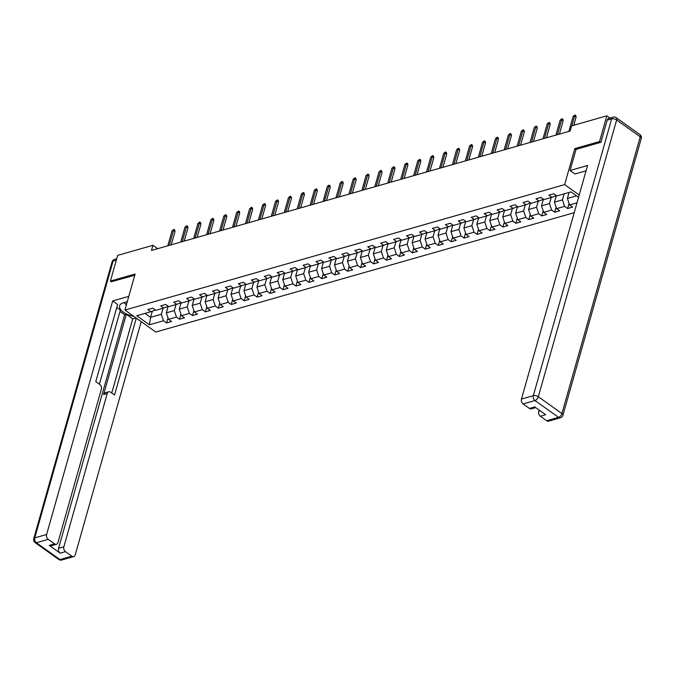 <?xml version="1.0" encoding="UTF-8"?>
<svg xmlns="http://www.w3.org/2000/svg" width="675" height="675" viewBox="0 0 675 675"><rect width="100%" height="100%" fill="white"/><g stroke="black" fill="none" stroke-linecap="round" stroke-linejoin="round"><path stroke-width="1.01" d="M600.666 142.366L599.535 141.564L574.822 148.61L564.638 184.629L124.926 310.044L155.782 332.041L574.206 212.693M564.638 184.629L579.209 195.016M578.568 197.286L570.991 191.886L556.892 195.91L553.846 193.733L548.868 195.159L551.914 197.328L543.949 199.597L540.911 197.429L535.933 198.847L538.979 201.015L531.014 203.285L527.968 201.116L522.998 202.534L526.036 204.702L518.079 206.98L515.033 204.803L510.055 206.229L513.101 208.398L505.136 210.668L502.099 208.499L497.121 209.917L500.167 212.085L492.202 214.355L489.156 212.186L484.186 213.604L487.223 215.781L479.267 218.05L476.221 215.882L471.243 217.299L474.289 219.468L466.324 221.738L463.286 219.569L458.308 220.987L461.354 223.155L453.389 225.425L450.343 223.256L445.373 224.674L448.411 226.851L440.454 229.12L437.408 226.952L432.43 228.369L435.476 230.538L427.511 232.808L424.474 230.639L419.496 232.057L422.542 234.225L414.577 236.495L411.531 234.326L406.561 235.752L409.598 237.921L401.642 240.19L398.596 238.022L393.618 239.439L396.664 241.608L388.707 243.878L385.661 241.709L380.683 243.127L383.729 245.295L375.764 247.573L372.718 245.396L367.748 246.822L370.786 248.991L362.829 251.26L359.783 249.092L354.805 250.509L357.851 252.678L349.895 254.948L346.849 252.779L341.871 254.197L344.917 256.365L336.952 258.643L333.906 256.466L328.936 257.892L331.982 260.061L324.017 262.33L320.971 260.162L315.993 261.579L319.039 263.748L311.082 266.017L308.036 263.849L303.058 265.267L306.104 267.435L298.139 269.713L295.102 267.536L290.123 268.962L293.169 271.131L285.204 273.4L282.158 271.232L277.18 272.649L280.226 274.818L272.27 277.087L269.224 274.919L264.246 276.337L267.292 278.513L259.327 280.783L256.289 278.615L251.311 280.032L254.357 282.201L246.392 284.47L243.346 282.302L238.376 283.719L241.414 285.888L233.457 288.157L230.411 285.989L225.433 287.407L228.479 289.583L220.514 291.853L217.477 289.685L212.498 291.102L215.544 293.271L207.579 295.54L204.533 293.372L199.564 294.789L202.601 296.958L194.645 299.227L191.599 297.059L186.621 298.477L189.667 300.653L181.702 302.923L178.664 300.755L173.686 302.172L176.732 304.341L168.767 306.61L165.721 304.442L160.751 305.859L163.789 308.028L155.832 310.298L152.786 308.129L147.808 309.555L150.854 311.723L136.755 315.74L149.428 324.776L150.576 317.334L161.359 314.263L163.063 308.239M576.998 202.821L569.565 204.938L572.611 207.115L567.633 208.533L569.067 203.462M149.428 324.776L163.527 320.76L166.573 322.928L171.551 321.511L168.505 319.334L176.47 317.064L179.508 319.233L184.486 317.815L181.44 315.647L189.405 313.377L192.451 315.546L197.421 314.128L194.383 311.96L202.34 309.69L205.386 311.858L210.364 310.441L207.318 308.264L215.283 305.994L218.32 308.163L223.298 306.745L220.253 304.577L228.218 302.307L231.263 304.476L236.233 303.058L233.196 300.89L241.152 298.62L244.198 300.788L249.176 299.363L246.13 297.194L254.095 294.924L257.133 297.093L262.111 295.675L259.065 293.507L267.03 291.237L270.076 293.406L275.046 291.988L272.008 289.82L279.965 287.542L283.011 289.718L287.989 288.293L284.943 286.124L292.908 283.854L295.945 286.023L300.923 284.605L297.877 282.437L305.843 280.167L308.888 282.336L313.858 280.918L310.821 278.75L318.777 276.472L321.823 278.648L326.801 277.223L323.755 275.054L331.712 272.784L334.758 274.953L339.736 273.535L336.69 271.367L344.655 269.097L347.701 271.266L352.671 269.848L349.633 267.671L357.59 265.402L360.636 267.57L365.614 266.152L362.568 263.984L370.524 261.714L373.57 263.883L378.548 262.465L375.502 260.297L383.468 258.027L386.513 260.196L391.483 258.778L388.446 256.601L396.402 254.332L399.448 256.5L404.426 255.082L401.38 252.914L409.337 250.644L412.383 252.813L417.361 251.395L414.315 249.227L422.28 246.957L425.317 249.126L430.296 247.708L427.25 245.531L435.215 243.262L438.261 245.43L443.239 244.012L440.193 241.844L448.149 239.574L451.195 241.743L456.173 240.325L453.127 238.157L461.093 235.887L464.13 238.056L469.108 236.63L466.062 234.461L474.027 232.192L477.073 234.36L482.043 232.942L479.005 230.774L486.962 228.504L490.008 230.673L494.986 229.255L491.94 227.087L499.905 224.809L502.943 226.986L507.921 225.56L504.875 223.391L512.84 221.122L515.886 223.29L520.855 221.872L517.818 219.704L525.774 217.434L528.82 219.603L533.798 218.185L530.752 216.017L538.717 213.739L541.755 215.916L546.733 214.49L543.687 212.321L551.652 210.052L554.698 212.22L559.668 210.803L556.63 208.634L564.587 206.364L567.633 208.533M157.672 248.687L152.93 245.303L151.478 250.45L570.113 131.043L571.573 125.896L606.817 115.838L599.535 141.564M556.411 195.59L551.914 197.328M564.123 193.843L562.418 199.868L554.453 202.137L556.301 195.632M564.587 206.364L562.418 199.868M556.63 208.634L554.453 202.137M538.979 201.015L543.485 199.26M551.188 197.53L549.484 203.555L541.519 205.833L543.358 199.319M551.652 210.052L549.484 203.555M543.687 212.321L541.519 205.833M530.542 202.972L526.036 204.702M538.245 201.226L536.541 207.25L528.584 209.52L530.423 203.015M538.717 213.739L536.541 207.25M530.752 216.017L528.584 209.52M513.101 208.398L517.607 206.643M525.31 204.913L523.606 210.938L515.641 213.207L517.489 206.702M525.774 217.434L523.606 210.938M517.818 219.704L515.641 213.207M500.167 212.085L504.672 210.33M512.376 208.6L510.671 214.633L502.706 216.903L504.546 210.398M512.84 221.122L510.671 214.633M504.875 223.391L502.706 216.903M487.223 215.781L491.729 214.026M499.432 212.296L497.728 218.32L489.772 220.59L491.611 214.085M499.905 224.809L497.728 218.32M491.94 227.087L489.772 220.59M478.786 217.73L474.289 219.468M486.498 215.983L484.793 222.007L476.828 224.277L478.676 217.772M486.962 228.504L484.793 222.007M479.005 230.774L476.828 224.277M461.354 223.155L465.86 221.4M473.563 219.679L471.859 225.703L463.894 227.973L465.733 221.468M474.027 232.192L471.859 225.703M466.062 234.461L463.894 227.973M452.917 225.113L448.411 226.851M460.62 223.366L458.916 229.39L450.959 231.66L452.798 225.155M461.093 235.887L458.916 229.39M453.127 238.157L450.959 231.66M439.973 228.8L435.476 230.538M447.685 227.053L445.981 233.078L438.016 235.347L439.864 228.842M448.149 239.574L445.981 233.078M440.193 241.844L438.016 235.347M422.542 234.225L427.047 232.47M434.751 230.749L433.046 236.773L425.081 239.043L426.921 232.538M435.215 243.262L433.046 236.773M427.25 245.531L425.081 239.043M414.104 236.183L409.598 237.921M421.808 234.436L420.103 240.46L412.147 242.73L413.986 236.225M422.28 246.957L420.103 240.46M414.315 249.227L412.147 242.73M396.664 241.608L401.169 239.853M408.873 238.123L407.168 244.148L399.212 246.417L401.051 239.912M409.337 250.644L407.168 244.148M401.38 252.914L399.212 246.417M383.729 245.295L388.235 243.54M395.938 241.819L394.234 247.843L386.269 250.113L388.108 243.608M396.402 254.332L394.234 247.843M388.446 256.601L386.269 250.113M370.786 248.991L375.292 247.236M383.003 245.506L381.291 251.53L373.334 253.8L375.173 247.295M383.468 258.027L381.291 251.53M375.502 260.297L373.334 253.8M362.357 250.94L357.851 252.678M370.06 249.193L368.356 255.218L360.399 257.496L362.239 250.982M370.524 261.714L368.356 255.218M362.568 263.984L360.399 257.496M344.917 256.365L349.422 254.61M357.126 252.889L355.421 258.913L347.456 261.183L349.296 254.677M357.59 265.402L355.421 258.913M349.633 267.671L347.456 261.183M336.479 258.323L331.982 260.061M344.191 256.576L342.478 262.6L334.522 264.87L336.361 258.365M344.655 269.097L342.478 262.6M336.69 271.367L334.522 264.87M319.039 263.748L323.544 261.993M331.248 260.263L329.543 266.288L321.587 268.566L323.426 262.052M331.712 272.784L329.543 266.288M323.755 275.054L321.587 268.566M306.104 267.435L310.61 265.68M318.313 263.959L316.609 269.983L308.644 272.253L310.483 265.748M318.777 276.472L316.609 269.983M310.821 278.75L308.644 272.253M293.169 271.131L297.675 269.376M305.378 267.646L303.674 273.67L295.709 275.94L297.548 269.435M305.843 280.167L303.674 273.67M297.877 282.437L295.709 275.94M284.732 273.08L280.226 274.818M292.435 271.333L290.731 277.366L282.774 279.636L284.614 273.13M292.908 283.854L290.731 277.366M284.943 286.124L282.774 279.636M267.292 278.513L271.797 276.758M279.501 275.029L277.796 281.053L269.831 283.323L271.679 276.817M279.965 287.542L277.796 281.053M272.008 289.82L269.831 283.323M258.854 280.462L254.357 282.201M266.566 278.716L264.862 284.74L256.897 287.01L258.736 280.505M267.03 291.237L264.862 284.74M259.065 293.507L256.897 287.01M245.919 284.15L241.414 285.888M253.623 282.412L251.918 288.436L243.962 290.706L245.801 284.2M254.095 294.924L251.918 288.436M246.13 297.194L243.962 290.706M228.479 289.583L232.985 287.828M240.688 286.099L238.984 292.123L231.019 294.393L232.867 287.887M241.152 298.62L238.984 292.123M233.196 300.89L231.019 294.393M220.042 291.532L215.544 293.271M227.753 289.786L226.049 295.81L218.084 298.08L219.923 291.575M228.218 302.307L226.049 295.81M220.253 304.577L218.084 298.08M202.601 296.958L207.107 295.203M214.81 293.482L213.106 299.506L205.149 301.776L206.989 295.27M215.283 305.994L213.106 299.506M207.318 308.264L205.149 301.776M189.667 300.653L194.172 298.898M201.876 297.169L200.171 303.193L192.206 305.463L194.054 298.957M202.34 309.69L200.171 303.193M194.383 311.96L192.206 305.463M176.732 304.341L181.238 302.586M188.941 300.856L187.237 306.88L179.272 309.15L181.111 302.645M189.405 313.377L187.237 306.88M181.44 315.647L179.272 309.15M168.294 306.29L163.789 308.028M175.998 304.552L174.293 310.576L166.337 312.846L168.176 306.34M176.47 317.064L174.293 310.576M168.505 319.334L166.337 312.846M150.854 311.723L155.36 309.968M152.331 311.15L150.576 317.334L145.032 313.386M163.527 320.76L161.359 314.263M124.926 310.044L135.118 274.033L110.405 281.078L111.535 281.88M110.405 281.078L117.686 255.361L152.93 245.303M609.972 118.091L606.817 115.838M569.101 192.426L567.397 198.45L576.534 195.843M569.565 204.938L567.397 198.45M166.573 322.928L168.007 317.849M179.508 319.233L180.951 314.162M192.451 315.546L193.885 310.475M205.386 311.858L206.82 306.779M218.32 308.163L219.763 303.092M231.263 304.476L232.698 299.405M244.198 300.788L245.632 295.709M257.133 297.093L258.576 292.022M270.076 293.406L271.51 288.335M283.011 289.718L284.445 284.639M295.945 286.023L297.38 280.952M308.888 282.336L310.323 277.265M321.823 278.648L323.257 273.569M334.758 274.953L336.192 269.882M347.701 271.266L349.135 266.195M360.636 267.57L362.07 262.499M373.57 263.883L375.005 258.812M386.513 260.196L387.948 255.116M399.448 256.5L400.882 251.429M412.383 252.813L413.817 247.742M425.317 249.126L426.76 244.046M438.261 245.43L439.695 240.359M451.195 241.743L452.63 236.672M464.13 238.056L465.573 232.976M477.073 234.36L478.507 229.289M490.008 230.673L491.442 225.602M502.943 226.986L504.385 221.906M515.886 223.29L517.32 218.219M528.82 219.603L530.255 214.532M541.755 215.916L543.189 210.836M554.698 212.22L556.133 207.149M574.822 148.61L576.011 149.462M171.256 244.806L175.028 231.483L173.526 230.411L169.298 245.363M172.032 230.842L173.905 229.407L173.526 230.411L172.032 230.842L167.805 245.793M173.905 229.407L174.741 230.006L175.028 231.483M126.318 305.151L124.563 302.468M127.297 301.691L123.339 302.813A13.627 6.412 -164.2 0 0 119.602 305.792A13.627 6.412 -164.2 0 0 133.709 316.305M128.807 296.35L112.7 300.94L117.619 304.45L95.782 381.62L99.697 384.413A3.637 2.557 74.1 0 1 101.326 389.281L57.949 542.582A3.637 2.557 74.1 0 1 56.438 544.295L51.131 545.813A3.637 2.557 -105.9 0 1 49.267 545.4L60.185 553.188A3.637 2.557 -105.9 0 1 58.556 548.319L124.647 314.761L119.998 311.445M99.411 384.202L120.386 310.07L116.758 307.479M124.647 314.761L126.309 314.288L132.73 318.862L135.996 317.933M112.7 300.94L46.609 534.499A3.637 2.557 74.1 0 0 48.237 539.367L54.574 543.89A3.637 2.557 74.1 0 0 56.438 544.295M58.556 548.319L63.863 546.809A3.637 2.557 74.1 0 0 65.492 551.678L71.837 556.192A3.637 2.557 74.1 0 0 73.702 556.605A3.637 2.557 74.1 0 0 75.212 554.892L141.21 321.646M63.863 546.809L107.249 393.5A3.637 2.557 74.1 0 1 108.751 391.787A3.637 2.557 74.1 0 1 110.624 392.2L114.539 394.993L136.291 318.144M111.341 281.745L134.772 275.257M107.249 393.5L103.596 394.546L126.309 314.288M103.596 394.546A3.637 2.557 -105.9 0 1 105.106 392.833L108.751 391.787M111.755 393.002L132.73 318.862M123.989 302.628A13.627 6.412 -164.2 0 0 125.12 303.615M586.052 170.834L574.982 173.99L570.063 170.488L587.562 165.493L521.471 399.052L533.334 395.668L611.651 118.901L607.171 120.175L600.91 142.298L576.037 149.394L570.063 170.488M539.106 410.037L538.734 411.362L540.329 410.906M546.699 420.744L558.562 417.361A3.637 2.557 74.1 0 0 560.427 417.774L548.572 421.158A3.637 2.557 -105.9 0 1 546.699 420.744L540.363 416.23A3.637 2.557 -105.9 0 1 538.734 411.362M535.688 407.599L531.309 408.848A3.637 2.557 -105.9 0 1 529.436 408.442L523.1 403.92A3.637 2.557 -105.9 0 1 521.471 399.052M540.363 416.23L545.67 414.712L534.743 406.924L529.436 408.442M607.171 120.175A3.637 2.557 -105.9 0 1 608.681 118.463L613.153 117.188A3.637 2.557 74.1 0 0 611.651 118.901A3.637 1.713 15.8 0 1 616.638 119.973L538.321 396.748L561.921 413.564L640.237 136.797L616.638 119.973A3.637 1.941 125.5 0 0 616.258 117.72A3.637 3.637 0 0 0 613.153 117.188M184.199 241.118L187.971 227.796L186.469 226.724L182.233 241.675M184.975 227.146L186.848 225.72L186.469 226.724L184.975 227.146L180.74 242.106M186.848 225.72L187.684 226.311L187.971 227.796M197.134 237.423L200.905 224.1L199.403 223.037L195.176 237.988M197.91 223.459L199.783 222.033L199.403 223.037L197.91 223.459L193.683 238.41M199.783 222.033L200.618 222.623L200.905 224.1M210.068 233.736L213.84 220.413L212.338 219.341L208.111 234.293M210.845 219.772L212.718 218.337L212.338 219.341L210.845 219.772L206.618 234.723M212.718 218.337L213.553 218.936L213.84 220.413M223.012 230.048L226.783 216.726L225.281 215.654L221.046 230.605M223.788 216.076L225.661 214.65L225.281 215.654L223.788 216.076L219.552 231.036M225.661 214.65L226.496 215.241L226.783 216.726M235.946 226.353L239.718 213.03L238.216 211.967L233.98 226.918M236.722 212.389L238.596 210.954L238.216 211.967L236.722 212.389L232.495 227.34M238.596 210.954L239.431 211.553L239.718 213.03M248.881 222.666L252.653 209.343L251.151 208.271L246.923 223.222M249.657 208.702L251.53 207.267L251.151 208.271L249.657 208.702L245.43 223.653M251.53 207.267L252.366 207.866L252.653 209.343M261.824 218.978L265.587 205.656L264.094 204.584L259.858 219.535M262.6 205.006L264.473 203.58L264.094 204.584L262.6 205.006L258.365 219.957M264.473 203.58L265.3 204.171L265.587 205.656M274.759 215.283L278.53 201.96L277.028 200.897L272.793 215.848M275.535 201.319L277.408 199.884L277.028 200.897L275.535 201.319L271.299 216.27M277.408 199.884L278.243 200.483L278.53 201.96M287.693 211.596L291.465 198.273L289.963 197.201L285.736 212.153M288.47 197.632L290.343 196.197L289.963 197.201L288.47 197.632L284.243 212.583M290.343 196.197L291.178 196.796L291.465 198.273M300.637 207.908L304.4 194.586L302.898 193.514L298.671 208.465M301.413 193.936L303.286 192.51L302.898 193.514L301.413 193.936L297.177 208.887M303.286 192.51L304.113 193.101L304.4 194.586M313.571 204.213L317.343 190.89L315.841 189.818L311.605 204.778M314.348 190.249L316.221 188.814L315.841 189.818L314.348 190.249L310.112 205.2M316.221 188.814L317.056 189.413L317.343 190.89M326.506 200.526L330.277 187.203L328.776 186.131L324.548 201.082M327.282 186.562L329.155 185.127L328.776 186.131L327.282 186.562L323.055 201.513M329.155 185.127L329.991 185.718L330.277 187.203M339.449 196.838L343.212 183.516L341.71 182.444L337.483 197.395M340.225 182.866L342.098 181.44L341.71 182.444L340.225 182.866L335.99 197.817M342.098 181.44L342.925 182.031L343.212 183.516M352.384 193.143L356.155 179.82L354.653 178.748L350.418 193.708M353.16 179.179L355.033 177.744L354.653 178.748L353.16 179.179L348.924 194.13M355.033 177.744L355.868 178.343L356.155 179.82M365.318 189.456L369.09 176.133L367.588 175.061L363.361 190.012M366.095 175.492L367.968 174.057L367.588 175.061L366.095 175.492L361.868 190.443M367.968 174.057L368.803 174.648L369.09 176.133M378.262 185.76L382.025 172.446L380.523 171.374L376.296 186.325M379.029 171.796L380.902 170.37L380.523 171.374L379.029 171.796L374.802 186.747M380.902 170.37L381.738 170.961L382.025 172.446M391.196 182.073L394.968 168.75L393.466 167.678L389.23 182.63M391.973 168.109L393.846 166.674L393.466 167.678L391.973 168.109L387.737 183.06M393.846 166.674L394.681 167.273L394.968 168.75M404.131 178.386L407.902 165.063L406.401 163.991L402.173 178.943M404.907 164.413L406.78 162.987L406.401 163.991L404.907 164.413L400.68 179.373M406.78 162.987L407.616 163.578L407.902 165.063M417.066 174.69L420.837 161.367L419.335 160.304L415.108 175.255M417.842 160.726L419.715 159.3L419.335 160.304L417.842 160.726L413.615 175.677M419.715 159.3L420.55 159.891L420.837 161.367M430.009 171.003L433.78 157.68L432.278 156.608L428.043 171.56M430.785 157.039L432.658 155.604L432.278 156.608L430.785 157.039L426.549 171.99M432.658 155.604L433.493 156.203L433.78 157.68M442.943 167.316L446.715 153.993L445.213 152.921L440.986 167.873M443.72 153.343L445.593 151.917L445.213 152.921L443.72 153.343L439.493 168.303M445.593 151.917L446.428 152.508L446.715 153.993M455.878 163.62L459.65 150.297L458.148 149.234L453.921 164.185M456.654 149.656L458.528 148.222L458.148 149.234L456.654 149.656L452.427 164.607M458.528 148.222L459.363 148.821L459.65 150.297M468.821 159.933L472.593 146.61L471.091 145.538L466.855 160.49M469.597 145.969L471.471 144.534L471.091 145.538L469.597 145.969L465.362 160.92M471.471 144.534L472.306 145.133L472.593 146.61M481.756 156.246L485.528 142.923L484.026 141.851L479.79 156.803M482.532 142.273L484.405 140.847L484.026 141.851L482.532 142.273L478.305 157.224M484.405 140.847L485.241 141.438L485.528 142.923M494.691 152.55L498.462 139.227L496.96 138.164L492.733 153.115M495.467 138.586L497.34 137.152L496.96 138.164L495.467 138.586L491.24 153.537M497.34 137.152L498.175 137.751L498.462 139.227M507.634 148.863L511.397 135.54L509.903 134.468L505.668 149.42M508.41 134.899L510.283 133.464L509.903 134.468L508.41 134.899L504.174 149.85M510.283 133.464L511.11 134.063L511.397 135.54M520.568 145.176L524.34 131.853L522.838 130.781L518.602 145.732M521.345 131.203L523.218 129.777L522.838 130.781L521.345 131.203L517.117 146.154M523.218 129.777L524.053 130.368L524.34 131.853M533.503 141.48L537.275 128.157L535.773 127.086L531.546 142.045M534.279 127.516L536.153 126.082L535.773 127.086L534.279 127.516L530.052 142.467M536.153 126.082L536.988 126.681L537.275 128.157M546.446 137.793L550.209 124.47L548.716 123.398L544.48 138.35M547.222 123.829L549.096 122.394L548.716 123.398L547.222 123.829L542.987 138.78M549.096 122.394L549.923 122.985L550.209 124.47M559.381 134.106L563.153 120.783L561.651 119.711L557.415 134.662M560.157 120.133L562.03 118.707L561.651 119.711L560.157 120.133L555.922 135.084M562.03 118.707L562.866 119.298L563.153 120.783M573.775 125.263L576.087 117.087L574.585 116.016L571.809 125.828M573.092 116.446L574.965 115.012L574.585 116.016L573.092 116.446L568.865 131.397M574.965 115.012L575.8 115.611L576.087 117.087M65.492 551.678L60.185 553.188M49.267 545.4L54.574 543.89M48.237 539.367L36.374 542.751L59.974 559.575L71.837 556.192M116.319 260.179L113.062 261.107L34.746 537.882L46.609 534.499M36.374 542.751A3.637 2.557 -105.9 0 1 34.746 537.882A3.637 1.713 15.8 0 0 33.75 538.675A3.637 3.637 0 0 0 35.134 542.624A3.637 1.941 -54.5 0 0 36.374 542.751M59.974 559.575A3.637 1.941 125.5 0 1 58.742 559.448A3.637 3.637 0 0 0 61.847 559.988A3.637 2.557 -105.9 0 1 59.974 559.575M33.75 538.675L112.067 261.908A3.637 1.713 15.8 0 1 113.062 261.107A3.637 2.557 -105.9 0 1 114.573 259.402L116.716 258.787M560.427 417.774A3.637 3.637 0 0 0 562.933 415.268A3.637 1.713 15.8 0 0 561.921 413.564A3.637 1.941 125.5 0 1 558.562 417.361L534.963 400.545L523.1 403.92M534.963 400.545A3.637 1.941 -54.5 0 0 538.321 396.748A3.637 1.713 15.8 0 0 533.334 395.668A3.637 2.557 74.1 0 0 534.963 400.545M639.866 134.544A3.637 1.941 -54.5 0 1 640.237 136.797A3.637 1.713 15.8 0 1 641.25 138.493A3.637 3.637 0 0 0 639.866 134.544L616.258 117.72M35.134 542.624L58.742 559.448M61.847 559.988L73.702 556.605M114.573 259.402A3.637 3.637 0 0 0 112.067 261.908M562.933 415.268L641.25 138.493"/></g></svg>
